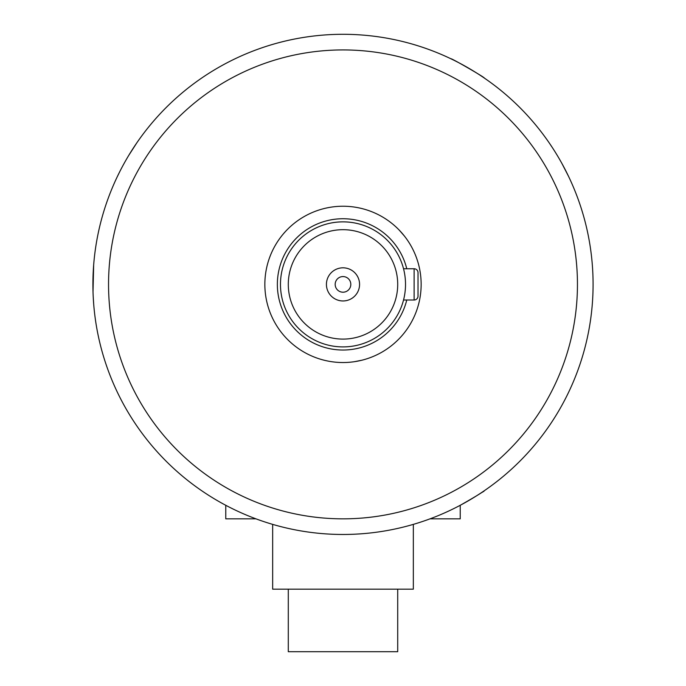 <?xml version="1.0" encoding="UTF-8"?>
<svg xmlns="http://www.w3.org/2000/svg" width="686" height="686" viewBox="0 0 686 686"><rect width="100%" height="100%" fill="white"/><g stroke="black" fill="none" stroke-linecap="round" stroke-linejoin="round"><path stroke-width="1.03" d="M430.028 518.839L460.229 518.839L460.229 505.299C473.88 497.556 481.915 492.694 484.316 490.722M93.656 303.606L93.287 297.99M93.022 291.764L93.656 265.165M451.028 58.833C450.385 57.538 485.731 77.947 484.316 78.058M350.812 284.39A7.812 7.812 0 0 1 339.09 291.156A7.812 7.812 0 0 1 339.09 277.616A7.812 7.812 0 0 1 350.812 284.39M359.567 284.39A16.567 16.567 0 0 1 334.717 298.736A16.567 16.567 0 0 1 334.717 270.035A16.567 16.567 0 0 1 359.567 284.39M397.709 284.39A54.709 54.709 0 0 1 315.646 331.767A54.709 54.709 0 0 1 315.646 237.013A54.709 54.709 0 0 1 397.709 284.39M405.52 284.39A62.52 62.52 0 0 1 311.736 338.532A62.52 62.52 0 0 1 311.736 230.239A62.52 62.52 0 0 1 405.52 284.39M343 362.534A78.153 78.153 0 0 1 275.318 245.314A78.153 78.153 0 0 1 410.682 245.314A78.153 78.153 0 0 1 343 362.534M397.709 589.18L397.709 651.7L288.291 651.7L288.291 589.18M255.972 518.839L225.771 518.839L225.771 505.299M413.341 524.378L413.341 589.18L272.659 589.18L272.659 524.378M414.121 268.758L414.121 300.014A3.91 3.91 0 0 0 418.023 296.112L418.023 272.659A3.91 3.91 0 0 0 414.121 268.758L403.54 268.758M414.121 300.014L403.54 300.014M483.982 491.262L480.637 493.191M93.63 303.341L93.33 298.856M93.33 269.915L93.63 265.431M108.542 284.39A234.458 234.458 0 0 1 460.229 81.342A234.458 234.458 0 0 1 460.229 487.429A234.458 234.458 0 0 1 108.542 284.39M92.91 284.39A250.09 250.09 0 0 1 468.041 67.803A250.09 250.09 0 0 1 468.041 500.969A250.09 250.09 0 0 1 92.91 284.39M356.343 534.12L361.856 533.759M354.19 361.736L361.951 360.201M362.217 360.141L357.372 361.205M328.56 361.188L325.473 360.544M323.783 360.141L324.281 360.261M270.421 255.398L269.529 257.739M283.704 233.472L285.805 231.131M404.388 236.027L399.183 230.059M399.355 230.239L402.519 233.737M416.736 258.493L417.723 261.477M418.211 263.15L418.074 262.661M120.059 171.071L117.452 176.353M136.668 143.074L128.839 155.242M552.607 147.97L549.537 143.374M568.548 176.353L561.92 163.482M406.764 300.014A65.65 65.65 0 0 1 305.733 338.43A65.65 65.65 0 0 1 305.733 230.342A65.65 65.65 0 0 1 406.764 268.758"/></g></svg>
